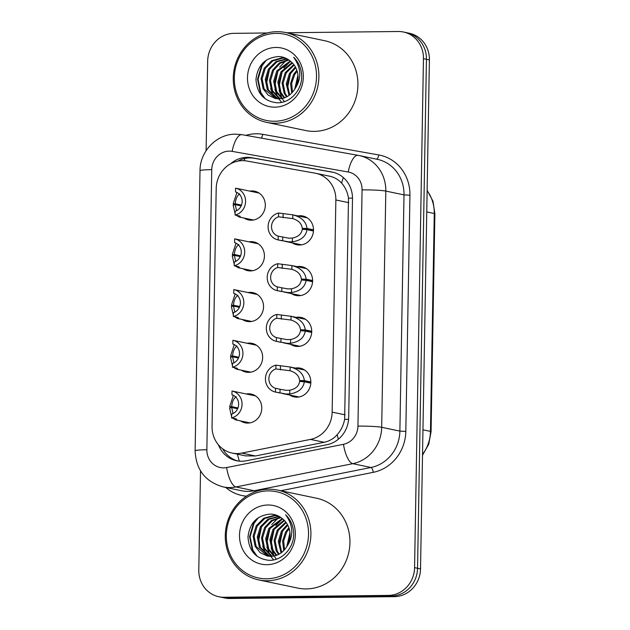 <?xml version="1.0" encoding="UTF-8"?>
<svg xmlns="http://www.w3.org/2000/svg" width="630" height="630" viewBox="0 0 630 630"><rect width="100%" height="100%" fill="white"/><g stroke="black" fill="none" stroke-linecap="round" stroke-linejoin="round"><path stroke-width="0.94" d="M297.077 266.64A14.687 13.655 101.8 0 1 299.171 266.443A14.687 13.655 101.8 0 1 301.92 266.711A14.687 13.655 101.8 0 1 312.519 282.421A14.687 13.655 101.8 0 1 298.659 295.738A14.687 13.655 101.8 0 1 295.911 295.47A14.687 13.655 101.8 0 1 291.446 293.604M296.195 317.355A14.687 13.655 101.8 0 1 298.281 317.158A14.687 13.655 101.8 0 1 301.038 317.425A14.687 13.655 101.8 0 1 311.63 333.136A14.687 13.655 101.8 0 1 297.769 346.453A14.687 13.655 101.8 0 1 295.021 346.185A14.687 13.655 101.8 0 1 290.556 344.319M295.312 368.07A14.687 13.655 101.8 0 1 297.399 367.873A14.687 13.655 101.8 0 1 300.148 368.141A14.687 13.655 101.8 0 1 310.748 383.851A14.687 13.655 101.8 0 1 296.887 397.168A14.687 13.655 101.8 0 1 294.139 396.9A14.687 13.655 101.8 0 1 289.674 395.034M297.966 215.925A14.687 13.655 101.8 0 1 300.053 215.728A14.687 13.655 101.8 0 1 302.802 215.995A14.687 13.655 101.8 0 1 313.401 231.706A14.687 13.655 101.8 0 1 299.541 245.023A14.687 13.655 101.8 0 1 296.793 244.755A14.687 13.655 101.8 0 1 292.328 242.889M248.889 241.833A14.687 13.655 101.8 0 1 250.976 241.636A14.687 13.655 101.8 0 1 253.725 241.904A14.687 13.655 101.8 0 1 264.324 257.607A14.687 13.655 101.8 0 1 250.464 270.932A14.687 13.655 101.8 0 1 247.716 270.664A14.687 13.655 101.8 0 1 243.251 268.789M248 292.548A14.687 13.655 101.8 0 1 250.094 292.351A14.687 13.655 101.8 0 1 252.843 292.619A14.687 13.655 101.8 0 1 263.442 308.322A14.687 13.655 101.8 0 1 249.582 321.647A14.687 13.655 101.8 0 1 246.834 321.379A14.687 13.655 101.8 0 1 242.369 319.505M247.118 343.263A14.687 13.655 101.8 0 1 249.204 343.066A14.687 13.655 101.8 0 1 251.953 343.334A14.687 13.655 101.8 0 1 262.552 359.037A14.687 13.655 101.8 0 1 248.692 372.361A14.687 13.655 101.8 0 1 245.944 372.094A14.687 13.655 101.8 0 1 241.479 370.219M246.228 393.978A14.687 13.655 101.8 0 1 248.322 393.781A14.687 13.655 101.8 0 1 251.071 394.049A14.687 13.655 101.8 0 1 261.67 409.752A14.687 13.655 101.8 0 1 247.81 423.077A14.687 13.655 101.8 0 1 245.062 422.809A14.687 13.655 101.8 0 1 240.597 420.934M249.771 191.118A14.687 13.655 101.8 0 1 251.858 190.921A14.687 13.655 101.8 0 1 254.614 191.189A14.687 13.655 101.8 0 1 265.214 206.892A14.687 13.655 101.8 0 1 251.354 220.216A14.687 13.655 101.8 0 1 248.598 219.949A14.687 13.655 101.8 0 1 244.133 218.075M246.826 161.02A27.539 25.61 -78.2 0 0 242.377 160.658A27.539 25.61 -78.2 0 0 216.208 188.409L212.05 426.392A27.539 25.61 -78.2 0 0 232.108 453.065A27.539 25.61 -78.2 0 0 241.731 453.096L310.456 439.409A27.539 25.61 -78.2 0 0 332.152 412.13L335.861 199.97A27.539 25.61 -78.2 0 0 315.803 173.305A27.539 25.61 -78.2 0 0 315.102 173.163L246.826 161.02M232.108 453.065L245.566 455.876L255.457 455.97L324.19 442.284C329.348 441.189 333.687 438.645 337.2 434.653C341.019 430.377 343.5 425.281 344.642 419.359L348.5 198.143C347.563 192.221 345.264 187.212 341.586 183.125C338.208 179.353 333.955 176.991 328.836 176.038M286.603 32.752L398.247 31.5A27.539 25.61 101.8 0 1 403.397 32.004A27.539 25.61 101.8 0 1 423.454 58.677L414.572 567.654A27.539 25.61 101.8 0 1 388.403 595.405L223.996 597.256L226.973 597.878A27.539 25.61 101.8 0 1 221.823 597.374A27.539 25.61 101.8 0 0 226.973 597.878L391.38 596.027L226.973 597.878L229.95 598.5A27.539 25.61 101.8 0 1 224.8 597.996L218.846 596.752A27.539 25.61 101.8 0 1 198.789 570.079L200.521 470.862M414.572 567.654L417.548 568.276A27.539 25.61 101.8 0 1 391.38 596.027A27.539 25.61 101.8 0 0 417.548 568.276L426.431 59.299L417.548 568.276L420.525 568.898A27.539 25.61 101.8 0 1 394.356 596.649L229.95 598.5M403.397 32.004L406.381 32.626A27.539 25.61 101.8 0 1 426.431 59.299A27.539 25.61 101.8 0 0 406.381 32.626L409.358 33.248A27.539 25.61 101.8 0 1 429.408 59.921L420.525 568.898M218.397 444.78A27.539 25.61 -78.2 0 0 236.604 460.751A27.539 25.61 -78.2 0 0 246.228 460.79L326.978 444.709A27.539 25.61 -78.2 0 0 348.681 417.422L352.493 198.781A27.539 25.61 -78.2 0 0 332.443 172.116A27.539 25.61 -78.2 0 0 331.742 171.974L251.52 157.705A27.539 25.61 -78.2 0 0 247.062 157.343A27.539 25.61 -78.2 0 0 230.588 163.816M237.754 161.154A27.539 25.61 101.8 0 1 249.708 157.894A27.539 25.61 101.8 0 1 254.166 158.264L333.664 172.399M206.112 150.688L207.672 61.102A27.539 25.61 101.8 0 1 233.84 33.351L267.175 32.973M223.996 597.256A27.539 25.61 101.8 0 1 218.846 596.752M237.935 460.995A27.539 25.61 101.8 0 1 222.65 448.788M240.101 189.095L235.565 188.149A13.773 12.805 -78.2 0 1 245.59 201.482A13.773 12.805 -78.2 0 1 235.092 215.05L239.636 215.995L240.542 217.035L239.298 217.066L236.329 215.31M235.092 215.05L235.163 211.278A10.096 9.387 101.8 0 0 242.172 201.521A10.096 9.387 101.8 0 0 235.502 191.914L235.565 188.149L259.08 193.064M236.935 192.481L233.163 203.939L241.282 205.632M241.164 205.9L235.242 204.663L236.589 210.696M235.242 204.663L233.139 205.136L235.124 213.625M233.163 203.939L235.258 203.781L241.495 205.089M239.699 193.851C237.1 195.733 235.62 199.041 235.258 203.781M313.464 231.013L306.999 229.659C305.873 236.431 300.998 240.487 292.359 241.818L288.737 241.849L278.129 239.92A13.773 12.805 -78.2 0 1 278.121 239.92A13.773 12.805 -78.2 0 1 268.096 226.58A13.773 12.805 -78.2 0 1 278.594 213.011L292.832 214.854L307.267 217.87M313.48 230.722L302.274 228.383C301.723 223.65 298.549 220.39 292.761 218.61L292.005 218.429M302.274 228.383L307.015 228.462C306.133 221.587 301.408 217.051 292.832 214.854L292.761 218.61L278.531 216.783A10.096 9.387 101.8 0 0 271.522 226.54A10.096 9.387 101.8 0 0 278.192 236.148L288.8 238.187L292.422 238.061C298.266 236.864 301.542 233.927 302.258 229.257L306.999 229.659M307.015 228.462L313.504 229.816M278.594 213.011L278.531 216.783M278.192 236.148L278.129 239.92M239.219 239.809L234.683 238.864A13.773 12.805 -78.2 0 1 244.708 252.197A13.773 12.805 -78.2 0 1 234.21 265.766L238.746 266.711L239.652 267.75L238.321 267.758L235.447 266.025M234.21 265.766L234.273 261.993A10.096 9.387 101.8 0 0 241.282 252.236A10.096 9.387 101.8 0 0 234.612 242.629L234.683 238.864L258.19 243.779M236.053 243.196L232.273 254.654L240.392 256.347M240.274 256.615L234.36 255.378L235.707 261.411M234.36 255.378L232.257 255.851L234.234 264.34M232.273 254.654L234.376 254.496L240.613 255.804M238.817 244.566C236.218 246.448 234.738 249.756 234.376 254.496M238.329 290.524L233.801 289.579A13.773 12.805 -78.2 0 1 243.826 302.912A13.773 12.805 -78.2 0 1 233.328 316.481L237.864 317.425L238.77 318.465L237.431 318.473L234.557 316.74M233.328 316.481L233.391 312.708A10.096 9.387 101.8 0 0 240.4 302.951A10.096 9.387 101.8 0 0 233.73 293.344L233.793 289.579L257.308 294.493M235.163 293.911L231.391 305.369L239.51 307.062M239.392 307.33L233.47 306.093L234.817 312.126M233.47 306.093L231.368 306.566L233.352 315.055M231.391 305.369L233.486 305.211L239.731 306.519M237.927 295.281C235.329 297.163 233.848 300.471 233.486 305.211M237.447 341.239L232.911 340.294A13.773 12.805 -78.2 0 1 242.936 353.627A13.773 12.805 -78.2 0 1 232.439 367.195L236.975 368.141L237.888 369.18L236.549 369.188L233.675 367.455M232.439 367.195L232.509 363.423A10.096 9.387 101.8 0 0 239.51 353.666A10.096 9.387 101.8 0 0 232.84 344.059L232.911 340.294L256.418 345.209M234.281 344.626L230.509 356.084L238.62 357.777M238.502 358.045L232.588 356.808L233.935 362.841M232.588 356.808L230.486 357.281L232.462 365.77M230.509 356.084L232.604 355.926L238.841 357.234M237.045 345.996C234.447 347.878 232.966 351.186 232.604 355.926M236.565 391.954L232.029 391.01A13.773 12.805 -78.2 0 1 242.054 404.342A13.773 12.805 -78.2 0 1 231.556 417.91L236.093 418.856L236.998 419.895L235.667 419.903L232.793 418.17M231.556 417.91L231.619 414.138A10.096 9.387 101.8 0 0 238.628 404.381A10.096 9.387 101.8 0 0 231.958 394.774L232.021 391.01A13.773 12.805 -78.2 0 0 232.021 391.01L255.536 395.923M233.399 395.341L229.619 406.799L237.738 408.492M237.62 408.76L231.698 407.523L233.053 413.556M231.698 407.523L229.596 407.996L231.58 416.485M229.619 406.799L231.714 406.641L237.959 407.949M236.155 396.711C233.557 398.593 232.076 401.901 231.714 406.641M312.582 281.728L306.109 280.374C304.991 287.146 300.108 291.202 291.469 292.533L287.847 292.564L277.239 290.635A13.773 12.805 -78.2 0 1 267.214 277.294A13.773 12.805 -78.2 0 1 277.712 263.726L291.942 265.569L306.385 268.585M281.846 287.815L277.31 286.863L277.239 290.635L281.783 291.58L281.846 287.815L287.91 288.902L291.54 288.776C297.376 287.579 300.652 284.642 301.368 279.972L306.109 280.374M312.598 281.437L301.384 279.098C300.833 274.365 297.667 271.105 291.879 269.325L291.123 269.144M301.384 279.098L306.133 279.177C305.251 272.302 300.518 267.766 291.942 265.569L291.879 269.325L277.649 267.498A10.096 9.387 101.8 0 0 270.64 277.255A10.096 9.387 101.8 0 0 277.31 286.863M306.133 279.177L312.614 280.531M277.712 263.726L277.649 267.498M311.692 332.443L305.227 331.089C304.101 337.861 299.226 341.917 290.587 343.248L286.965 343.279L276.357 341.35A13.773 12.805 -78.2 0 1 266.325 328.01A13.773 12.805 -78.2 0 1 276.822 314.441L291.06 316.284L305.495 319.3M280.956 338.53L276.42 337.578L276.357 341.35L280.893 342.295L280.956 338.53L287.028 339.617L290.65 339.491C296.494 338.294 299.77 335.357 300.486 330.687L305.227 331.089M311.716 332.152L300.502 329.813C299.951 325.08 296.777 321.82 290.989 320.04L290.233 319.859M300.502 329.813L305.251 329.892C304.361 323.017 299.636 318.481 291.06 316.284L290.989 320.04L276.759 318.213A10.096 9.387 101.8 0 0 269.75 327.97A10.096 9.387 101.8 0 0 276.42 337.578M305.251 329.892L311.732 331.246M276.822 314.441L276.759 318.213M310.81 383.158L304.337 381.804C303.219 388.576 298.336 392.632 289.705 393.963L286.075 393.994L275.468 392.065A13.773 12.805 -78.2 0 1 265.443 378.724A13.773 12.805 -78.2 0 1 275.94 365.156L290.17 366.999L304.613 370.015M280.074 389.245L275.538 388.293L275.468 392.065L280.011 393.01L280.074 389.245L286.138 390.332L289.768 390.206C295.604 389.009 298.888 386.072 299.596 381.402L304.337 381.804M310.826 382.867L299.612 380.528C299.061 375.795 295.895 372.535 290.107 370.755L289.351 370.574M299.612 380.528L304.361 380.607C303.479 373.732 298.746 369.196 290.17 366.999L290.107 370.755L275.877 368.928A10.096 9.387 101.8 0 0 268.868 378.685A10.096 9.387 101.8 0 0 275.538 388.293M304.361 380.607L310.842 381.961M275.94 365.156L275.877 368.928M275.279 123.22A45.903 42.683 101.8 0 1 266.687 122.385A45.903 42.683 101.8 0 1 233.565 73.308A45.903 42.683 101.8 0 1 276.877 31.681A45.903 42.683 101.8 0 1 285.469 32.516A45.903 42.683 101.8 0 1 318.591 81.601A45.903 42.683 101.8 0 1 275.279 123.22M285.469 32.516L324.505 40.674A45.903 42.683 101.8 0 1 357.627 89.759A45.903 42.683 101.8 0 1 314.315 131.387A45.903 42.683 101.8 0 1 305.723 130.544L266.687 122.385M274.649 121.251A44.069 40.974 101.8 0 1 234.313 77.773A44.069 40.974 101.8 0 1 276.184 33.374A44.069 40.974 101.8 0 1 316.52 76.852A44.069 40.974 101.8 0 1 274.649 121.251M286.083 58.362L282.886 58.102L272.806 60.913L265.238 68.497L262.111 78.797L264.175 89.043L275.782 98.587M285.847 58.291L281.83 57.881L271.758 60.693L264.19 68.276L261.064 78.577L263.127 88.822L268.104 95.083L275.255 98.485L279.011 98.831C285.351 98.556 290.469 95.516 294.36 89.72C301.794 79.199 301.557 68.379 293.659 57.251C298.73 62.283 301.408 68.56 301.691 76.065C302.053 90.429 289.887 103.58 276.696 102.761C263.852 101.178 256.945 93.421 255.977 79.498C257.599 65.221 265.222 57.566 278.838 56.542C282.972 56.763 286.689 58.188 289.989 60.834A20.751 19.294 101.8 0 1 294.36 89.72M287.288 58.984L277.003 61.787L269.435 69.371L266.317 79.671L268.38 89.917L277.925 98.823M286.918 58.779L275.956 61.575L268.388 69.15L265.261 79.459L267.325 89.704L277.381 98.784M288.918 60.015L280.122 63.354L273.641 70.253L270.514 80.553L272.577 90.799L280.13 98.776M288.493 59.724L279.358 62.945L272.593 70.032L269.467 80.333L271.53 90.578L279.57 98.816M290.682 61.362L277.846 71.127L274.719 81.428L276.783 91.673L282.398 98.43M290.217 61L276.791 70.907L273.664 81.215L275.727 91.46L281.83 98.548M292.485 63.024L282.043 72.009L278.917 82.309L280.98 92.555L284.736 97.737M292.036 62.575L280.996 71.788L277.869 82.089L279.933 92.334L284.146 97.941M294.194 65.087L286.248 72.883L283.122 83.192L285.185 93.429L287.162 96.618M293.777 64.528L285.193 72.663L282.067 82.971L284.13 93.216L286.548 96.941M295.785 67.694L290.446 73.765L287.319 84.066L289.705 94.925M295.399 66.977L289.398 73.545L286.272 83.845L289.06 95.421M297.179 71.182L294.651 74.639L291.674 83.262L292.438 92.319M296.856 70.198L293.596 74.419L290.556 83.609L291.729 93.098M298.077 76.931L295.698 87.42M297.959 75.033L294.777 89.074M275.94 47.463A29.933 27.83 101.8 0 1 303.337 77.002A29.933 27.83 101.8 0 1 274.893 107.163A29.933 27.83 101.8 0 1 247.495 77.632A29.933 27.83 101.8 0 1 275.94 47.463M290.296 61.464L283.886 67.938M279.082 90.342L281.996 98.122M282.508 98.989L282.98 99.713M283.287 100.154L284.398 101.619M287.934 59.37L287.067 59.913M286.091 60.59L279.689 67.063M274.877 89.468L277.791 97.248M278.31 98.115L278.783 98.839M279.082 99.28L281.649 102.351M270.68 88.586L273.593 96.366M264.458 61.527L261.505 65.678L257.544 79.136L260.34 92.523L263.726 97.618M290.548 73.6L287.485 88.042M282.145 71.844L279.082 86.286M277.94 70.962L274.877 85.412M269.538 69.206L266.474 83.656M266.482 60.015L262.033 65.788L258.064 79.246L260.859 92.626L265.293 98.871M267.293 580.758A45.903 42.683 101.8 0 1 258.702 579.915A45.903 42.683 101.8 0 1 225.579 530.838A45.903 42.683 101.8 0 1 268.892 489.211A45.903 42.683 101.8 0 1 277.483 490.053A45.903 42.683 101.8 0 1 310.606 539.13A45.903 42.683 101.8 0 1 267.293 580.758M277.483 490.053L316.52 498.212A45.903 42.683 101.8 0 1 349.642 547.289A45.903 42.683 101.8 0 1 306.33 588.916A45.903 42.683 101.8 0 1 297.738 588.081L258.702 579.915M266.663 578.789A44.069 40.974 101.8 0 1 226.327 535.311A44.069 40.974 101.8 0 1 268.199 490.904A44.069 40.974 101.8 0 1 308.535 534.382A44.069 40.974 101.8 0 1 266.663 578.789M278.098 515.891L274.893 515.639L264.82 518.443L257.253 526.026L254.126 536.327L256.19 546.572L267.797 556.117M277.861 515.82L273.845 515.419L263.765 518.222L256.197 525.806L253.079 536.114L255.142 546.352L260.119 552.62L267.27 556.014L271.026 556.369C277.365 556.085 282.484 553.045 286.366 547.257C293.808 536.736 293.572 525.908 285.673 514.789C290.737 519.821 293.415 526.089 293.706 533.594C294.06 547.958 281.901 561.11 268.711 560.298C255.867 558.708 248.96 550.951 247.992 537.028C249.614 522.75 257.237 515.104 270.853 514.08C274.987 514.293 278.704 515.718 282.004 518.364A20.751 19.294 101.8 0 1 286.366 547.257M279.303 516.513L269.018 519.325L261.45 526.908L258.332 537.209L260.395 547.454L269.939 556.353M278.933 516.309L267.97 519.104L260.403 526.688L257.276 536.988L259.339 547.234L269.396 556.322M280.933 517.553L272.136 520.884L265.655 527.783L262.529 538.083L264.592 548.328L272.144 556.306M280.507 517.261L271.365 520.482L264.6 527.562L261.481 537.87L263.545 548.108L271.585 556.345M282.697 518.892L269.853 528.664L266.734 538.965L268.797 549.21L274.412 555.959M282.232 518.537L268.805 528.444L265.679 538.745L267.742 548.99L273.837 556.077M284.492 520.553L274.058 529.539L270.932 539.839L272.995 550.084L276.751 555.266M284.051 520.104L273.01 529.318L269.884 539.626L271.947 549.864L276.161 555.479M286.209 522.616L278.255 530.421L275.137 540.721L277.2 550.966L279.177 554.148M285.792 522.057L277.208 530.2L274.082 540.501L276.145 550.746L278.562 554.479M287.8 525.231L282.461 531.295L279.334 541.595L281.72 552.463M287.414 524.514L281.413 531.074L278.287 541.383L281.067 552.951M289.194 528.72L286.658 532.177L283.689 540.792L284.453 549.848M288.871 527.727L285.611 531.956L282.571 541.138L283.744 550.628M290.091 534.46L287.713 544.95M289.973 532.57L286.784 546.604M267.955 505A29.933 27.83 101.8 0 1 295.352 534.531A29.933 27.83 101.8 0 1 266.907 564.693A29.933 27.83 101.8 0 1 239.51 535.161A29.933 27.83 101.8 0 1 267.955 505M282.311 519.002L275.901 525.475M271.097 547.88L274.011 555.66M274.523 556.526L274.995 557.251M275.302 557.692L276.412 559.149M279.948 516.899L279.082 517.451M278.106 518.12L271.703 524.593M266.892 546.998L269.805 554.778M270.325 555.644L270.798 556.369M271.097 556.81L273.664 559.881M262.694 546.123L265.608 553.904M256.473 519.057L253.52 523.215L249.551 536.673L252.354 550.053L255.741 555.156M282.555 531.129L279.5 545.58M274.152 529.373L271.097 543.824M269.955 528.499L266.892 542.942M261.552 526.743L258.489 541.186M258.497 517.545L254.048 523.325L250.078 536.784L252.874 550.163L257.3 556.4M239.392 461.168A27.539 9.426 -101.3 0 1 237.471 454.183M352.501 198.143A27.539 2.04 -179 0 0 348.5 198.143M341.586 183.125A27.539 10.135 -79.9 0 1 343.374 177.565M348.579 419.359A27.539 2.04 -179 0 0 344.642 419.359M244.101 160.697A27.539 10.135 -79.9 0 1 244.975 158.413M338.389 439.212A27.539 9.426 -101.3 0 1 337.2 434.653M348.784 202.671L335.861 199.97M345.082 414.831L332.152 412.13M324.19 442.284L310.456 439.409M255.457 455.97L241.731 453.096M426.754 211.932L434.267 213.507A9.182 0.677 1 0 1 434.881 213.759L431.077 431.637A9.182 0.677 -179 0 0 430.463 431.385L434.267 213.507A36.721 34.146 -78.2 0 0 427.124 190.669M422.525 454.387A36.721 34.146 -78.2 0 0 430.463 431.385L422.951 429.81M429.408 59.921L423.454 58.677M394.356 596.649L388.403 595.405M229.194 151.129A18.364 17.073 -78.2 0 0 211.751 169.635L206.861 449.757A18.364 17.073 -78.2 0 0 223.666 467.87A18.364 17.073 -78.2 0 0 226.643 467.562L343.476 444.3A18.364 17.073 -78.2 0 0 357.942 426.108L362.069 189.89A18.364 17.073 -78.2 0 0 348.232 172.022L232.163 151.373A18.364 17.073 -78.2 0 0 229.194 151.129M232.163 151.373A18.364 6.757 -79.9 0 1 241.999 134.678L235.604 134.151C216.61 133.922 199.868 151.452 200.009 170.698A18.364 1.362 1 0 1 211.751 169.635M362.069 189.89A18.364 1.362 1 0 1 385.812 191.079L381.685 427.298A36.721 34.146 101.8 0 1 352.753 463.68L235.919 486.943A36.721 34.146 101.8 0 1 229.966 487.565A36.721 34.146 101.8 0 1 223.091 486.895L241.282 490.691A36.721 34.146 -78.2 0 0 248.157 491.369A36.721 34.146 -78.2 0 0 254.118 490.738L370.952 467.484A36.721 34.146 -78.2 0 0 399.885 431.101L404.003 194.883A36.721 34.146 -78.2 0 0 377.268 159.319L359.076 155.515A36.721 34.146 101.8 0 1 385.812 191.079L404.003 194.883L409.941 195.182L405.815 431.4A41.312 38.414 101.8 0 1 373.267 472.327L280.775 490.738M255.189 491.762A4.591 1.575 78.7 0 0 254.118 490.738L235.919 486.943A18.364 6.284 -101.3 0 1 226.643 467.562M245.826 135.363A41.312 38.414 101.8 0 1 256.064 133.78A41.312 38.414 101.8 0 1 262.741 134.324L378.811 154.972A41.312 38.414 101.8 0 1 409.941 195.182M246.456 496.172A41.312 38.414 101.8 0 1 225.713 487.439M358.139 155.334A36.721 34.146 101.8 0 1 359.076 155.515L358.06 155.327A18.364 6.757 -79.9 0 1 358.139 155.334M348.232 172.022A18.364 6.757 -79.9 0 1 358.06 155.327L241.999 134.678A18.364 6.757 -79.9 0 1 242.07 134.694L357.99 155.311M343.476 444.3A18.364 6.284 -101.3 0 0 352.753 463.68L370.952 467.484A4.591 1.575 78.7 0 1 373.267 472.327M357.942 426.108A18.364 1.362 1 0 1 381.685 427.298L399.885 431.101L405.815 431.4M376.464 159.154A4.591 1.693 100.1 0 0 378.811 154.972M261.174 138.088A4.591 1.693 100.1 0 0 262.741 134.324M200.009 170.698L195.119 450.82A18.364 1.362 1 0 1 206.861 449.757M254.166 158.264L251.52 157.705M333.144 172.266L331.742 171.974M239.298 217.066L239.313 215.932M282.728 237.1L282.665 240.865L278.121 239.92M292.422 238.061L292.359 241.818M283.138 213.964L283.067 217.728M238.408 267.774L238.431 266.648M237.526 318.489L237.541 317.363M236.636 369.204L236.659 368.077M235.754 419.919L235.777 418.792M291.54 288.776L291.469 292.533M282.248 264.679L282.185 268.443M290.65 339.491L290.587 343.248M281.366 315.394L281.295 319.158M289.768 390.206L289.705 393.963M280.476 366.109L280.413 369.873M329.537 176.172L315.803 173.305M431.077 431.637L428.754 444.181L422.509 455.238M427.132 190.228L432.999 201.238L434.881 213.759M195.119 450.82C195.969 469.72 205.293 481.745 223.091 486.895M239.203 217.043L253.441 220.02M284.886 241.329L301.636 244.834M238.321 267.758L252.559 270.735M237.431 318.473L251.669 321.45M236.549 369.188L250.787 372.165M235.667 419.903L249.897 422.88M283.996 292.044L300.746 295.549M283.114 342.759L299.864 346.264M282.224 393.474L298.982 396.979"/></g></svg>
